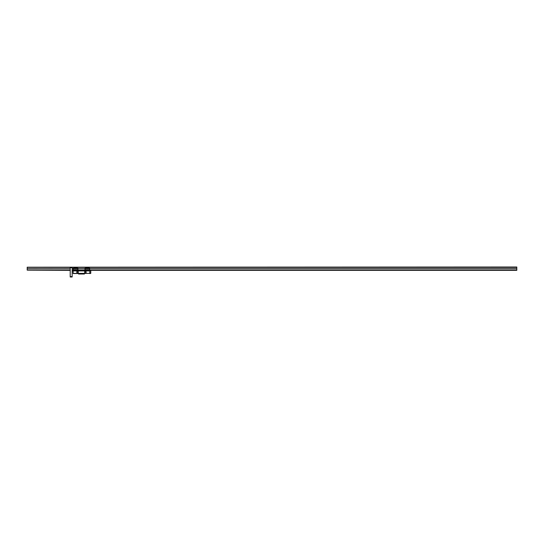 <?xml version="1.0" encoding="UTF-8"?>
<svg xmlns="http://www.w3.org/2000/svg" width="544" height="544" viewBox="0 0 544 544"><rect width="100%" height="100%" fill="white"/><g stroke="black" fill="none" stroke-linecap="round" stroke-linejoin="round"><path stroke-width="0.82" d="M516.8 267.199L27.2 267.199L516.8 267.009L516.8 268.403L89.692 268.403L516.8 268.403M89.692 268.362L516.8 268.362L516.8 270.334L88.658 270.334M27.2 267.199L27.2 269.946L70.203 269.919L27.2 269.919M27.2 268.403L70.203 268.362M70.203 269.96L27.2 269.96L70.203 270.137M70.203 270.334L27.2 270.137M86.02 270.334L76.908 270.334M74.27 270.334L72.162 270.334M90.766 270.926L90.766 273.374L89.787 273.374L89.787 270.926L72.162 270.926L89.787 270.728M73.141 270.728L73.141 273.374L89.787 273.374L73.141 273.564M85.381 272.932A0.782 0.782 0 0 0 86.163 272.15A0.782 0.782 0 0 0 85.381 271.361A0.782 0.782 0 0 0 84.599 272.15A0.782 0.782 0 0 0 85.381 272.932M77.547 272.932A0.782 0.782 0 0 0 78.329 272.15A0.782 0.782 0 0 0 77.547 271.361A0.782 0.782 0 0 0 76.765 272.15A0.782 0.782 0 0 0 77.547 272.932M85.381 272.816A0.666 0.666 0 0 0 86.047 272.15A0.666 0.666 0 0 0 85.381 271.483A0.666 0.666 0 0 0 84.714 272.15A0.666 0.666 0 0 0 85.381 272.816M77.547 272.816A0.666 0.666 0 0 0 78.214 272.15A0.666 0.666 0 0 0 77.547 271.483A0.666 0.666 0 0 0 76.881 272.15A0.666 0.666 0 0 0 77.547 272.816M90.766 273.374L89.787 273.564M86.659 268.083L85.979 267.791L86.659 268.083M89.631 268.083L84.986 268.144L89.692 268.144L86.659 267.791M86.02 270.728L86.02 270.28L88.658 270.28L88.658 270.728M88.468 270.28L89.631 270.239M85.048 268.083L85.979 268.083M74.909 268.083L74.229 267.791L74.909 268.083M77.88 268.083L73.236 268.144L77.942 268.144L74.909 267.791M74.27 270.728L74.27 270.28L76.908 270.28L76.908 270.728M76.731 270.239L74.46 270.28M73.297 268.083L74.229 268.083M70.203 276.604L72.162 276.604L72.162 276.991L70.203 276.991L70.203 267.301L72.162 267.301L72.162 267.689L70.203 267.689M72.162 276.604L72.162 267.689M84.402 270.334L78.526 270.728M78.526 273.564L78.526 274.02L84.402 274.02L84.402 273.666L78.526 273.666M84.986 268.403L77.942 268.403L84.986 268.403M73.236 268.403L72.162 268.403L73.236 268.403M72.162 268.362L73.236 268.362M77.942 268.362L84.986 268.362M72.162 270.137L73.236 270.137M77.942 270.137L84.986 270.137M89.692 270.137L516.8 270.137M516.8 269.96L89.692 269.96M84.986 269.96L77.942 269.96M73.236 269.96L72.162 269.96M72.162 269.919L73.236 269.919L72.162 269.919M77.942 269.919L84.986 269.919L77.942 269.919M89.692 269.919L516.8 269.919L89.692 269.919M89.692 268.144L89.672 269.715L85.007 269.715L84.986 270.178M89.672 268.607L85.007 268.607L85.007 269.715M89.672 269.715L84.986 269.756M89.692 268.566L85.007 268.607M77.942 268.144L77.921 269.715L73.256 269.715L73.297 270.239M77.921 268.607L73.256 268.607L73.256 269.715M77.921 269.715L73.236 269.756M77.942 269.756L77.942 270.178L73.236 270.178M77.942 268.566L73.256 268.607M89.692 269.756L89.692 270.178M84.986 268.144L84.986 268.566M73.236 268.144L73.236 268.566"/></g></svg>
